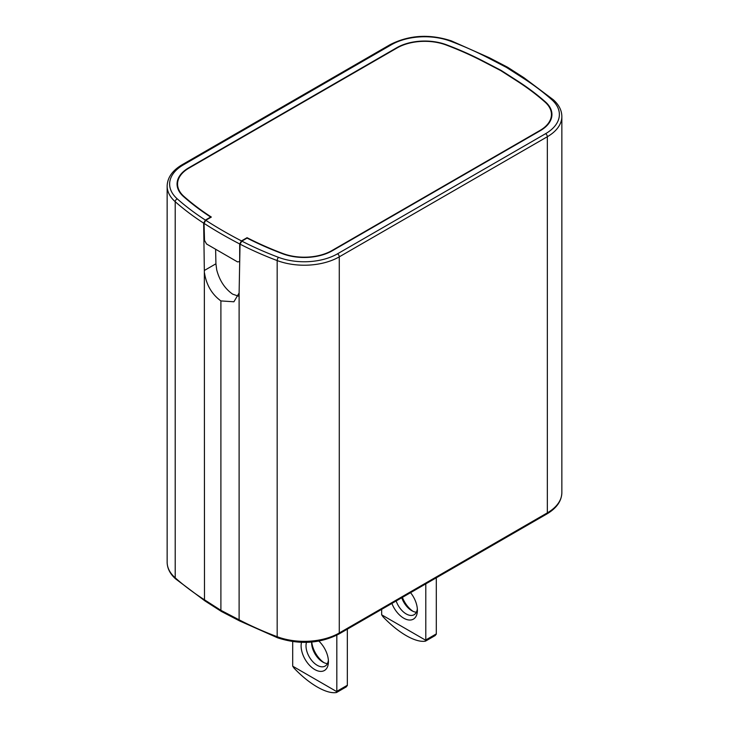 <?xml version="1.0" encoding="UTF-8"?>
<svg xmlns="http://www.w3.org/2000/svg" width="729" height="729" viewBox="0 0 729 729"><rect width="100%" height="100%" fill="white"/><g stroke="black" fill="none" stroke-linecap="round" stroke-linejoin="round"><path stroke-width="1.09" d="M221.434 611.485L220.896 610.328L239.112 619.805L239.112 293.003L233.9 301.779L220.896 300.922L220.896 610.328L204.494 599.812A2.479 1.504 122.7 0 0 204.995 600.942L175.643 578.908C170.067 573.914 167.233 568.347 167.151 562.205A49.536 28.595 0 0 0 175.206 577.833A310.682 179.37 0 0 0 204.494 599.812L204.339 270.477L215.93 263.789L215.62 249.6M238.365 296.129L232.633 294.142C224.805 288.602 219.493 280.492 216.704 269.821L215.93 263.789M239.112 293.003L240.032 244.142L241.818 241.117L247.076 238.082A300.776 173.648 0 0 0 282.597 253.756A39.63 22.881 0 0 0 332.278 250.776L540.335 130.655A39.63 22.881 0 0 0 551.935 114.763A39.63 22.881 0 0 0 545.492 101.969A300.776 173.648 0 0 0 517.153 80.691L501.096 70.394L483.263 61.127A300.776 173.648 0 0 0 446.403 44.761A39.63 22.881 0 0 0 396.722 47.74L188.665 167.861A39.63 22.881 0 0 0 177.065 184.328A39.63 22.881 0 0 0 183.508 196.548A300.776 173.648 0 0 0 210.654 217.051L210.663 217.452M220.896 300.922C211.875 294.297 206.407 284.993 204.494 273.011M210.654 217.051L205.387 220.085L203.664 223.147L204.339 270.477M177.566 184.765A39.539 22.827 0 0 0 177.265 186.351M551.735 116.777A39.539 22.827 0 0 0 551.434 115.2M205.387 220.085A308.203 177.94 180 0 1 177.284 198.889A47.057 27.164 180 0 1 183.407 164.836L391.473 44.706A47.057 27.164 180 0 1 450.467 41.17A308.203 177.94 180 0 1 488.23 57.937L506.354 67.36L507.63 67.259M346.029 686.973L347.314 685.588A2.971 1.713 -120 0 0 347.341 685.26L347.341 629.163M323.986 662.661A19.319 11.154 60 0 1 311.739 642.067M336.825 635.178L336.825 691.329A2.971 1.713 60 0 1 336.807 691.657L336.37 692.55L336.807 691.657L292.721 666.197A2.971 1.713 60 0 1 292.693 665.85L292.693 641.593M336.37 692.55C331.403 693.288 325.016 691.429 317.215 686.973C309.378 682.399 301.633 676.102 294.006 668.092L292.721 666.197M301.496 642.358A19.319 11.154 -120 0 0 301.104 645.885A19.319 11.154 -120 0 0 314.764 669.541A19.319 11.154 -120 0 0 328.424 661.659A19.319 11.154 -120 0 0 318.874 641.101M306.499 642.377A15.847 9.149 -120 0 0 306.007 645.885A15.847 9.149 -120 0 0 317.215 665.295A15.847 9.149 -120 0 0 325.143 666.078A15.847 9.149 -120 0 0 328.36 660.137M327.43 663.581A15.847 9.149 60 0 1 322.819 662.06L322.819 662.06A15.847 9.149 60 0 1 311.611 642.65A15.847 9.149 60 0 1 311.62 642.076M425.8 583.865L425.8 639.962A2.971 1.713 60 0 1 425.772 640.29L425.335 641.183C420.369 641.921 413.981 640.062 406.181 635.606C398.344 631.032 390.607 624.735 382.971 616.725L381.686 614.829A2.971 1.713 60 0 1 381.659 614.483L381.659 609.344M381.686 614.829L425.772 640.29L425.335 641.183M391.892 603.439A19.319 11.154 -120 0 0 403.729 618.183A19.319 11.154 -120 0 0 417.389 610.291A19.319 11.154 -120 0 0 410.545 592.668M435.249 635.515L425.608 641.073M434.994 635.606L436.279 634.221A2.971 1.713 -120 0 0 436.307 633.893L436.307 577.805M412.951 611.303A19.319 11.154 60 0 1 402.399 597.379M416.396 612.214A15.847 9.149 60 0 1 411.785 610.692L411.785 610.692A15.847 9.149 60 0 1 401.761 597.744M396.157 600.978A15.847 9.149 -120 0 0 406.181 613.927A15.847 9.149 -120 0 0 414.108 614.72A15.847 9.149 -120 0 0 417.325 608.77M205.751 220.286L211.337 217.06A300.275 173.365 180 0 1 183.918 196.393A39.129 22.59 180 0 1 177.557 184.319A39.129 22.59 180 0 1 189.011 168.071L397.077 47.95A39.129 22.59 180 0 1 446.139 44.998A300.275 173.365 180 0 1 482.926 61.345L500.741 70.604L516.779 80.883A300.275 173.365 180 0 1 545.082 102.124A39.129 22.59 180 0 1 551.443 114.754A39.129 22.59 180 0 1 539.989 130.455L331.923 250.576A39.129 22.59 180 0 1 282.861 253.519A300.275 173.365 180 0 1 247.058 237.69L241.481 240.916A465.056 268.5 180 0 1 205.751 220.286L204.029 223.366A467.608 274.651 179.1 0 0 239.695 243.96L241.481 240.916M204.029 223.375L204.53 240.379L206.562 244.015L237.508 261.884L239.404 261.665L239.768 260.618M239.695 243.96L239.677 260.672M551.361 118.38A39.065 22.553 0 0 0 551.37 117.989L551.443 114.754M177.557 184.319L177.63 187.553A39.065 22.553 0 0 0 177.639 187.945M239.622 620.935A2.479 1.349 -62.5 0 1 239.112 619.805A310.682 179.37 0 0 0 277.175 636.709A49.536 28.595 0 0 0 339.277 632.982L547.342 512.861A49.536 28.595 0 0 0 561.849 492.64C561.603 501.096 556.591 508.213 546.823 513.991A2.479 1.431 -120 0 0 547.342 512.861L547.342 136.724L339.277 256.845A49.536 28.595 180 0 1 277.175 260.572L277.175 636.709A2.479 1.103 110.6 0 0 277.658 637.829L239.622 620.935L221.461 611.494M203.664 223.147A310.682 179.37 180 0 1 175.206 201.696L175.206 577.833A2.479 1.695 131.5 0 0 175.643 578.908M506.354 67.36L522.666 77.821A308.203 177.94 180 0 1 551.716 99.627A47.057 27.164 180 0 1 545.593 133.689L337.527 253.81A47.057 27.164 180 0 1 278.533 257.346A308.203 177.94 180 0 1 241.818 241.117M391.473 44.706A2.479 1.431 -120 0 0 390.234 44.587L182.177 164.708C172.409 170.486 167.397 177.612 167.151 186.068A49.536 28.595 180 0 0 175.206 201.696A2.479 1.695 -48.5 0 1 177.284 198.889M182.177 164.708A2.479 1.431 60 0 1 183.416 164.827M337.527 253.81A2.479 1.431 60 0 1 339.277 256.845L339.277 632.982A2.479 1.431 60 0 1 338.766 634.112C319.849 643.68 299.473 644.919 277.658 637.829M278.533 257.346A2.479 1.103 -69.4 0 0 277.175 260.572A310.682 179.37 180 0 1 240.032 244.142M561.849 492.64L561.849 116.494A49.536 28.595 180 0 1 547.342 136.724A2.479 1.431 -120 0 0 545.584 133.689M561.849 116.494C561.767 110.352 558.933 104.785 553.357 99.791A2.479 1.695 131.5 0 0 551.716 99.627M522.666 77.821A2.479 1.504 -57.3 0 1 524.005 77.757L507.648 67.268M507.539 67.214L489.378 57.764A2.479 1.349 117.5 0 0 488.23 57.937M489.378 57.764L451.342 40.879A2.479 1.103 110.6 0 0 450.467 41.17M545.483 102.497L545.492 101.969M336.825 691.329L347.341 685.26M425.8 639.962L436.307 633.893M183.927 196.921L183.918 196.393M167.151 562.205L167.151 186.068M546.823 513.991L338.766 634.112M553.357 99.791L524.005 77.757M451.342 40.879C429.527 33.78 409.151 35.019 390.234 44.587M221.352 611.431L204.995 600.942M336.643 692.441L346.366 686.827"/></g></svg>
